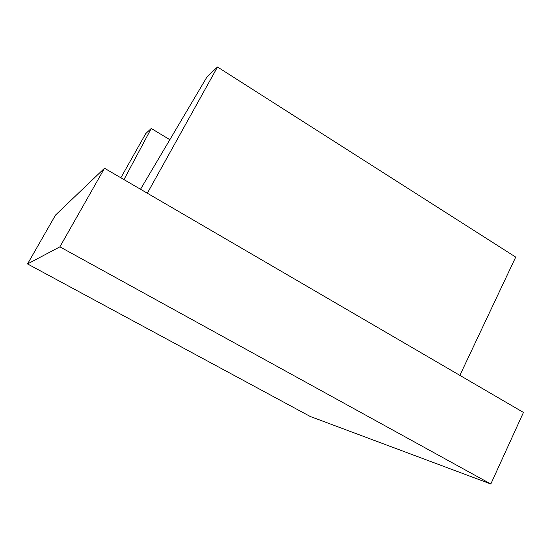 <?xml version="1.0" encoding="UTF-8"?>
<svg xmlns="http://www.w3.org/2000/svg" width="551" height="551" viewBox="0 0 551 551"><rect width="100%" height="100%" fill="white"/><g stroke="black" fill="none" stroke-linecap="round" stroke-linejoin="round"><path stroke-width="0.83" d="M120.855 177.787L145.774 133.556L151.256 128.466L169.846 139.699M151.256 128.466L123.975 179.605M147.337 193.222L217.507 67.002L207.224 76.534L140.526 189.248M217.507 67.002L515.715 257.097L459.871 375.376M27.55 263.943L55.541 215.048L104.504 168.255L59.873 246.848L490.824 483.998L310.234 416.466L27.55 263.943L59.873 246.848M490.824 483.998L523.45 412.43L104.504 168.255"/></g></svg>
